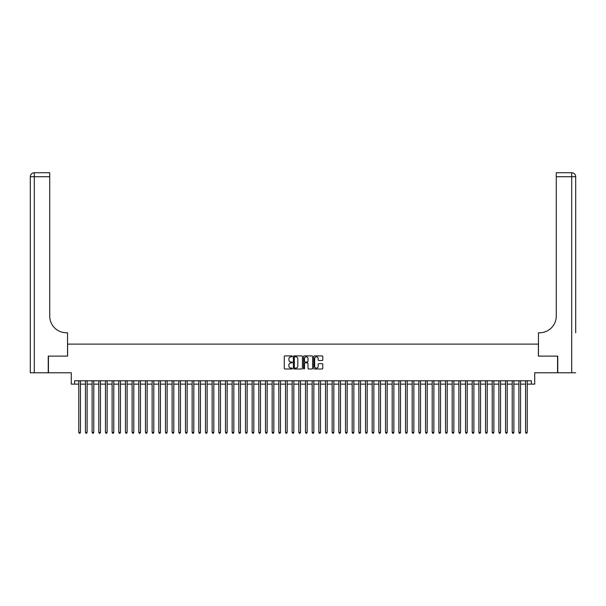 <?xml version="1.0" encoding="UTF-8"?>
<svg xmlns="http://www.w3.org/2000/svg" width="606" height="606" viewBox="0 0 606 606"><rect width="100%" height="100%" fill="white"/><g stroke="black" fill="none" stroke-linecap="round" stroke-linejoin="round"><path stroke-width="0.91" d="M292.334 356.358A0.454 0.454 0 0 0 291.872 355.904L284.918 355.904A0.651 0.651 0 0 0 284.267 356.555L284.267 368.342A0.651 0.651 0 0 0 284.918 368.993L291.872 368.993A0.454 0.454 0 0 0 292.334 368.531A0.454 0.454 0 0 0 291.872 368.077L290.971 368.077A2.098 2.098 0 0 1 288.88 365.986L288.88 365.001A2.098 2.098 0 0 1 290.971 362.903L291.872 362.903A0.454 0.454 0 0 0 292.334 362.449A0.454 0.454 0 0 0 291.872 361.987L290.971 361.987A2.098 2.098 0 0 1 288.88 359.896L288.88 358.911A2.098 2.098 0 0 1 290.971 356.82L291.872 356.82A0.454 0.454 0 0 0 292.334 356.358M322.127 360.517A0.651 0.651 0 0 0 322.786 359.866L322.786 356.555A0.651 0.651 0 0 0 322.127 355.904L314.408 355.904A0.651 0.651 0 0 0 313.749 356.555L313.749 368.342A0.651 0.651 0 0 0 314.408 368.993L322.127 368.993A0.651 0.651 0 0 0 322.786 368.342L322.786 364.342A0.651 0.651 0 0 0 322.127 363.691L318.824 363.691A0.651 0.651 0 0 0 318.165 364.342L318.165 366.327A1.75 1.75 0 0 1 316.415 368.077A1.75 1.75 0 0 1 314.665 366.327L314.665 358.57A1.75 1.75 0 0 1 316.415 356.82A1.75 1.75 0 0 1 318.165 358.57L318.165 359.866A0.651 0.651 0 0 0 318.824 360.517L322.127 360.517M74.614 384.121L74.614 380.788L531.386 380.788L531.386 384.121L534.727 384.121L534.727 372.781L557.565 372.781L557.565 356.116L538.393 356.116L538.393 344.11L67.607 344.11L67.607 356.116L48.435 356.116L48.435 372.781L71.273 372.781L71.273 384.121L78.78 384.121M302.424 356.555A0.651 0.651 0 0 0 301.773 355.904L294.046 355.904A0.651 0.651 0 0 0 293.395 356.555L293.395 368.342A0.651 0.651 0 0 0 294.046 368.993L301.773 368.993A0.651 0.651 0 0 0 302.424 368.342L302.424 356.555M304.227 355.904L311.954 355.904A0.651 0.651 0 0 1 312.605 356.555L312.605 368.342A0.651 0.651 0 0 1 311.954 368.993L308.643 368.993A0.651 0.651 0 0 1 307.992 368.342L307.992 363.562A0.651 0.651 0 0 0 307.333 362.903L305.144 362.903A0.651 0.651 0 0 0 304.492 363.562L304.492 368.531A0.454 0.454 0 0 1 304.03 368.993A0.454 0.454 0 0 1 303.576 368.531L303.576 356.555A0.651 0.651 0 0 1 304.227 355.904M80.447 384.121L85.446 384.121M87.112 384.121L92.112 384.121M93.778 384.121L98.786 384.121M100.452 384.121L105.452 384.121M107.118 384.121L112.118 384.121M113.784 384.121L118.791 384.121M120.458 384.121L125.457 384.121M127.124 384.121L132.123 384.121M133.79 384.121L138.797 384.121M140.463 384.121L145.463 384.121M147.129 384.121L152.129 384.121M153.795 384.121L158.795 384.121M160.469 384.121L165.468 384.121M167.135 384.121L172.134 384.121M173.801 384.121L178.8 384.121M180.467 384.121L185.474 384.121M187.14 384.121L192.14 384.121M193.806 384.121L198.806 384.121M200.472 384.121L205.479 384.121M207.146 384.121L212.145 384.121M213.812 384.121L218.811 384.121M220.478 384.121L225.477 384.121M227.152 384.121L232.151 384.121M233.818 384.121L238.817 384.121M240.484 384.121L245.483 384.121M247.15 384.121L252.157 384.121M253.823 384.121L258.823 384.121M260.489 384.121L265.489 384.121M267.155 384.121L272.162 384.121M273.829 384.121L278.828 384.121M280.495 384.121L285.494 384.121M287.161 384.121L292.168 384.121M293.834 384.121L298.834 384.121M300.5 384.121L305.5 384.121M307.166 384.121L312.166 384.121M313.832 384.121L318.839 384.121M320.506 384.121L325.505 384.121M327.172 384.121L332.171 384.121M333.838 384.121L338.845 384.121M340.511 384.121L345.511 384.121M347.177 384.121L352.177 384.121M353.843 384.121L358.85 384.121M360.517 384.121L365.516 384.121M367.183 384.121L372.182 384.121M373.849 384.121L378.848 384.121M380.523 384.121L385.522 384.121M387.189 384.121L392.188 384.121M393.855 384.121L398.854 384.121M400.521 384.121L405.528 384.121M407.194 384.121L412.194 384.121M413.86 384.121L418.86 384.121M420.526 384.121L425.533 384.121M427.2 384.121L432.199 384.121M433.866 384.121L438.865 384.121M440.532 384.121L445.531 384.121M447.205 384.121L452.205 384.121M453.871 384.121L458.871 384.121M460.537 384.121L465.537 384.121M467.203 384.121L472.21 384.121M473.877 384.121L478.876 384.121M480.543 384.121L485.542 384.121M487.209 384.121L492.216 384.121M493.882 384.121L498.882 384.121M500.548 384.121L505.548 384.121M507.214 384.121L512.221 384.121M513.888 384.121L518.887 384.121M520.554 384.121L525.553 384.121M527.22 384.121L531.386 384.121M294.766 356.82A0.454 0.454 0 0 0 294.311 357.275L294.311 367.622A0.454 0.454 0 0 0 294.766 368.077L295.72 368.077A2.098 2.098 0 0 0 297.811 365.986L297.811 358.911A2.098 2.098 0 0 0 295.72 356.82L294.766 356.82M307.992 358.6A1.75 1.75 0 0 0 306.242 356.851A1.75 1.75 0 0 0 304.492 358.6L304.492 361.335A0.651 0.651 0 0 0 305.144 361.987L307.333 361.987A0.651 0.651 0 0 0 307.992 361.335L307.992 358.6M80.447 380.788L80.447 432.396L78.78 432.396L78.78 380.788M80.447 432.396L79.947 433.267L79.28 433.267L78.78 432.396M48.238 356.116L67.539 356.116L67.539 332.777L66.41 332.777A16.673 16.673 0 0 1 49.737 316.105L49.737 176.732L34.3 176.732L34.3 372.781L48.238 372.781L48.238 356.116M34.3 372.781L30.3 372.781L30.3 176.732A4 4 0 0 1 34.3 172.733L49.737 172.733L49.737 176.732M30.3 332.777L30.3 176.732L34.3 176.732L34.3 172.733M66.41 332.777A16.673 16.673 0 0 1 49.737 316.105M575.7 372.781L557.762 372.781L557.762 356.116L538.461 356.116L538.461 332.777L539.59 332.777A16.673 16.673 0 0 0 556.263 316.105L556.263 172.733L571.7 172.733A4 4 0 0 1 575.7 176.732L575.7 332.777M539.59 332.777A16.673 16.673 0 0 0 556.263 316.105M571.7 372.781L571.7 176.732L575.7 176.732A4 4 0 0 0 571.7 172.733A4 4 0 0 1 575.7 176.732A4 4 0 0 0 571.7 172.733L571.7 176.732L556.263 176.732M87.112 380.788L87.112 432.396L85.446 432.396L85.446 380.788M87.112 432.396L86.613 433.267L85.946 433.267L85.446 432.396M93.778 380.788L93.778 432.396L92.112 432.396L92.112 380.788M93.778 432.396L93.279 433.267L92.612 433.267L92.112 432.396M100.452 380.788L100.452 432.396L98.786 432.396L98.786 380.788M100.452 432.396L99.952 433.267L99.286 433.267L98.786 432.396M107.118 380.788L107.118 432.396L105.452 432.396L105.452 380.788M107.118 432.396L106.618 433.267L105.952 433.267L105.452 432.396M113.784 380.788L113.784 432.396L112.118 432.396L112.118 380.788M113.784 432.396L113.284 433.267L112.618 433.267L112.118 432.396M120.458 380.788L120.458 432.396L118.791 432.396L118.791 380.788M120.458 432.396L119.958 433.267L119.291 433.267L118.791 432.396M127.124 380.788L127.124 432.396L125.457 432.396L125.457 380.788M127.124 432.396L126.624 433.267L125.957 433.267L125.457 432.396M133.79 380.788L133.79 432.396L132.123 432.396L132.123 380.788M133.79 432.396L133.29 433.267L132.623 433.267L132.123 432.396M140.463 380.788L140.463 432.396L138.797 432.396L138.797 380.788M140.463 432.396L139.963 433.267L139.297 433.267L138.797 432.396M147.129 380.788L147.129 432.396L145.463 432.396L145.463 380.788M147.129 432.396L146.629 433.267L145.963 433.267L145.463 432.396M153.795 380.788L153.795 432.396L152.129 432.396L152.129 380.788M153.795 432.396L153.295 433.267L152.629 433.267L152.129 432.396M160.469 380.788L160.469 432.396L158.795 432.396L158.795 380.788M160.469 432.396L159.961 433.267L159.295 433.267L158.795 432.396M167.135 380.788L167.135 432.396L165.468 432.396L165.468 380.788M167.135 432.396L166.635 433.267L165.968 433.267L165.468 432.396M173.801 380.788L173.801 432.396L172.134 432.396L172.134 380.788M173.801 432.396L173.301 433.267L172.634 433.267L172.134 432.396M180.467 380.788L180.467 432.396L178.8 432.396L178.8 380.788M180.467 432.396L179.967 433.267L179.3 433.267L178.8 432.396M187.14 380.788L187.14 432.396L185.474 432.396L185.474 380.788M187.14 432.396L186.64 433.267L185.974 433.267L185.474 432.396M193.806 380.788L193.806 432.396L192.14 432.396L192.14 380.788M193.806 432.396L193.306 433.267L192.64 433.267L192.14 432.396M200.472 380.788L200.472 432.396L198.806 432.396L198.806 380.788M200.472 432.396L199.972 433.267L199.306 433.267L198.806 432.396M207.146 380.788L207.146 432.396L205.479 432.396L205.479 380.788M207.146 432.396L206.646 433.267L205.979 433.267L205.479 432.396M213.812 380.788L213.812 432.396L212.145 432.396L212.145 380.788M213.812 432.396L213.312 433.267L212.645 433.267L212.145 432.396M220.478 380.788L220.478 432.396L218.811 432.396L218.811 380.788M220.478 432.396L219.978 433.267L219.311 433.267L218.811 432.396M227.152 380.788L227.152 432.396L225.477 432.396L225.477 380.788M227.152 432.396L226.652 433.267L225.977 433.267L225.477 432.396M233.818 380.788L233.818 432.396L232.151 432.396L232.151 380.788M233.818 432.396L233.318 433.267L232.651 433.267L232.151 432.396M240.484 380.788L240.484 432.396L238.817 432.396L238.817 380.788M240.484 432.396L239.984 433.267L239.317 433.267L238.817 432.396M247.15 380.788L247.15 432.396L245.483 432.396L245.483 380.788M247.15 432.396L246.65 433.267L245.983 433.267L245.483 432.396M253.823 380.788L253.823 432.396L252.157 432.396L252.157 380.788M253.823 432.396L253.323 433.267L252.657 433.267L252.157 432.396M260.489 380.788L260.489 432.396L258.823 432.396L258.823 380.788M260.489 432.396L259.989 433.267L259.323 433.267L258.823 432.396M267.155 380.788L267.155 432.396L265.489 432.396L265.489 380.788M267.155 432.396L266.655 433.267L265.989 433.267L265.489 432.396M273.829 380.788L273.829 432.396L272.162 432.396L272.162 380.788M273.829 432.396L273.329 433.267L272.662 433.267L272.162 432.396M280.495 380.788L280.495 432.396L278.828 432.396L278.828 380.788M280.495 432.396L279.995 433.267L279.328 433.267L278.828 432.396M287.161 380.788L287.161 432.396L285.494 432.396L285.494 380.788M287.161 432.396L286.661 433.267L285.994 433.267L285.494 432.396M293.834 380.788L293.834 432.396L292.168 432.396L292.168 380.788M293.834 432.396L293.334 433.267L292.668 433.267L292.168 432.396M300.5 380.788L300.5 432.396L298.834 432.396L298.834 380.788M300.5 432.396L300 433.267L299.334 433.267L298.834 432.396M307.166 380.788L307.166 432.396L305.5 432.396L305.5 380.788M307.166 432.396L306.666 433.267L306 433.267L305.5 432.396M313.832 380.788L313.832 432.396L312.166 432.396L312.166 380.788M313.832 432.396L313.332 433.267L312.666 433.267L312.166 432.396M320.506 380.788L320.506 432.396L318.839 432.396L318.839 380.788M320.506 432.396L320.006 433.267L319.339 433.267L318.839 432.396M327.172 380.788L327.172 432.396L325.505 432.396L325.505 380.788M327.172 432.396L326.672 433.267L326.005 433.267L325.505 432.396M333.838 380.788L333.838 432.396L332.171 432.396L332.171 380.788M333.838 432.396L333.338 433.267L332.671 433.267L332.171 432.396M340.511 380.788L340.511 432.396L338.845 432.396L338.845 380.788M340.511 432.396L340.011 433.267L339.345 433.267L338.845 432.396M347.177 380.788L347.177 432.396L345.511 432.396L345.511 380.788M347.177 432.396L346.677 433.267L346.011 433.267L345.511 432.396M353.843 380.788L353.843 432.396L352.177 432.396L352.177 380.788M353.843 432.396L353.343 433.267L352.677 433.267L352.177 432.396M360.517 380.788L360.517 432.396L358.85 432.396L358.85 380.788M360.517 432.396L360.017 433.267L359.35 433.267L358.85 432.396M367.183 380.788L367.183 432.396L365.516 432.396L365.516 380.788M367.183 432.396L366.683 433.267L366.016 433.267L365.516 432.396M373.849 380.788L373.849 432.396L372.182 432.396L372.182 380.788M373.849 432.396L373.349 433.267L372.682 433.267L372.182 432.396M380.523 380.788L380.523 432.396L378.848 432.396L378.848 380.788M380.523 432.396L380.023 433.267L379.348 433.267L378.848 432.396M387.189 380.788L387.189 432.396L385.522 432.396L385.522 380.788M387.189 432.396L386.689 433.267L386.022 433.267L385.522 432.396M393.855 380.788L393.855 432.396L392.188 432.396L392.188 380.788M393.855 432.396L393.355 433.267L392.688 433.267L392.188 432.396M400.521 380.788L400.521 432.396L398.854 432.396L398.854 380.788M400.521 432.396L400.021 433.267L399.354 433.267L398.854 432.396M407.194 380.788L407.194 432.396L405.528 432.396L405.528 380.788M407.194 432.396L406.694 433.267L406.028 433.267L405.528 432.396M413.86 380.788L413.86 432.396L412.194 432.396L412.194 380.788M413.86 432.396L413.36 433.267L412.694 433.267L412.194 432.396M420.526 380.788L420.526 432.396L418.86 432.396L418.86 380.788M420.526 432.396L420.026 433.267L419.36 433.267L418.86 432.396M427.2 380.788L427.2 432.396L425.533 432.396L425.533 380.788M427.2 432.396L426.7 433.267L426.033 433.267L425.533 432.396M433.866 380.788L433.866 432.396L432.199 432.396L432.199 380.788M433.866 432.396L433.366 433.267L432.699 433.267L432.199 432.396M440.532 380.788L440.532 432.396L438.865 432.396L438.865 380.788M440.532 432.396L440.032 433.267L439.365 433.267L438.865 432.396M447.205 380.788L447.205 432.396L445.531 432.396L445.531 380.788M447.205 432.396L446.705 433.267L446.039 433.267L445.531 432.396M453.871 380.788L453.871 432.396L452.205 432.396L452.205 380.788M453.871 432.396L453.371 433.267L452.705 433.267L452.205 432.396M460.537 380.788L460.537 432.396L458.871 432.396L458.871 380.788M460.537 432.396L460.037 433.267L459.371 433.267L458.871 432.396M467.203 380.788L467.203 432.396L465.537 432.396L465.537 380.788M467.203 432.396L466.703 433.267L466.037 433.267L465.537 432.396M473.877 380.788L473.877 432.396L472.21 432.396L472.21 380.788M473.877 432.396L473.377 433.267L472.71 433.267L472.21 432.396M480.543 380.788L480.543 432.396L478.876 432.396L478.876 380.788M480.543 432.396L480.043 433.267L479.376 433.267L478.876 432.396M487.209 380.788L487.209 432.396L485.542 432.396L485.542 380.788M487.209 432.396L486.709 433.267L486.042 433.267L485.542 432.396M493.882 380.788L493.882 432.396L492.216 432.396L492.216 380.788M493.882 432.396L493.382 433.267L492.716 433.267L492.216 432.396M500.548 380.788L500.548 432.396L498.882 432.396L498.882 380.788M500.548 432.396L500.048 433.267L499.382 433.267L498.882 432.396M507.214 380.788L507.214 432.396L505.548 432.396L505.548 380.788M507.214 432.396L506.714 433.267L506.048 433.267L505.548 432.396M513.888 380.788L513.888 432.396L512.221 432.396L512.221 380.788M513.888 432.396L513.388 433.267L512.721 433.267L512.221 432.396M520.554 380.788L520.554 432.396L518.887 432.396L518.887 380.788M520.554 432.396L520.054 433.267L519.387 433.267L518.887 432.396M527.22 380.788L527.22 432.396L525.553 432.396L525.553 380.788M527.22 432.396L526.72 433.267L526.053 433.267L525.553 432.396"/></g></svg>
